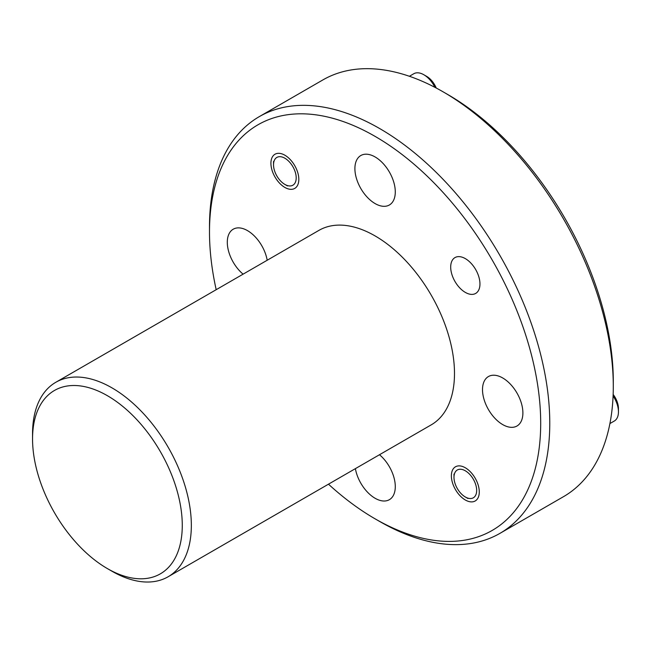 <?xml version="1.0" encoding="UTF-8"?>
<svg xmlns="http://www.w3.org/2000/svg" width="651" height="651" viewBox="0 0 651 651"><rect width="100%" height="100%" fill="white"/><g stroke="black" fill="none" stroke-linecap="round" stroke-linejoin="round"><path stroke-width="0.98" d="M465.327 258.618A20.694 11.946 -120 0 0 454.976 257.593A20.694 11.946 -120 0 0 451.81 274.177A20.694 11.946 -120 0 0 465.327 292.405A20.694 11.946 -120 0 0 475.669 293.43A20.694 11.946 -120 0 0 478.843 276.854A20.694 11.946 -120 0 0 465.327 258.618M465.327 467.784A19.733 11.393 -120 0 0 455.464 466.8A19.733 11.393 -120 0 0 452.437 482.611A19.733 11.393 -120 0 0 465.327 500.001A19.733 11.393 -120 0 0 475.189 500.977A19.733 11.393 -120 0 0 478.216 485.166A19.733 11.393 -120 0 0 465.327 467.784M284.869 155.215A19.733 11.393 -120 0 0 274.999 154.238A19.733 11.393 -120 0 0 271.98 170.049A19.733 11.393 -120 0 0 284.869 187.439A19.733 11.393 -120 0 0 294.732 188.416A19.733 11.393 -120 0 0 297.759 172.605A19.733 11.393 -120 0 0 284.869 155.215M328.478 484.181A234.197 135.213 -120 0 0 375.09 518.831A234.197 135.213 -120 0 0 540.696 423.215A234.197 135.213 -120 0 0 375.098 136.385A234.197 135.213 -120 0 0 209.492 232A234.197 135.213 -120 0 0 216.189 289.695M379.631 521.451L375.09 518.831A234.197 135.213 -120 0 0 375.098 518.831L379.631 521.451A240.61 138.915 60 0 1 379.631 521.443A240.61 138.915 60 0 0 499.935 533.364A240.61 138.915 60 0 0 536.823 340.563A240.61 138.915 60 0 0 379.631 128.532A240.61 138.915 60 0 0 259.326 116.61A240.61 138.915 60 0 0 209.492 226.76L209.492 232M111.948 571.212L107.407 568.6A105.869 61.121 -120 0 0 107.415 568.6A105.869 61.121 -120 0 0 182.272 525.373A105.869 61.121 -120 0 0 107.415 395.71A105.869 61.121 -120 0 0 32.55 438.937A105.869 61.121 -120 0 0 107.407 568.6L111.948 571.22A112.289 64.831 60 0 1 111.948 571.212A112.289 64.831 60 0 0 168.088 576.778A112.289 64.831 60 0 0 185.299 486.802A112.289 64.831 60 0 0 111.948 387.85A112.289 64.831 60 0 0 55.807 382.292A112.289 64.831 60 0 0 32.55 433.696L32.55 438.937M447.693 94.476L443.152 91.856L447.685 94.476A234.197 135.213 60 0 1 447.693 94.476A234.197 135.213 60 0 1 613.291 381.307L613.291 386.548A240.61 138.915 -120 0 0 443.152 91.856L443.152 91.856A240.61 138.915 -120 0 0 322.847 79.943L259.326 116.61M499.935 533.364L563.457 496.697A240.61 138.915 -120 0 0 613.291 386.548M168.088 576.778L431.239 424.851A112.289 64.831 -120 0 0 448.449 334.874A112.289 64.831 -120 0 0 375.098 235.922A112.289 64.831 -120 0 0 318.949 230.364L55.807 382.292M502.702 377.962A28.554 16.487 -120 0 0 488.421 376.555A28.554 16.487 -120 0 0 484.043 399.429A28.554 16.487 -120 0 0 502.702 424.59A28.554 16.487 -120 0 0 516.975 426.006A28.554 16.487 -120 0 0 521.353 403.124A28.554 16.487 -120 0 0 502.702 377.962M267.195 260.245A28.554 16.487 -120 0 0 247.494 230.625A28.554 16.487 -120 0 0 233.213 229.209A28.554 16.487 -120 0 0 228.102 249.26A28.554 16.487 -120 0 0 243.1 274.161M355.389 468.639A28.554 16.487 -120 0 0 375.098 498.267A28.554 16.487 -120 0 0 389.371 499.683A28.554 16.487 -120 0 0 394.482 479.632A28.554 16.487 -120 0 0 379.484 454.732M375.098 156.948A28.554 16.487 -120 0 0 360.817 155.532A28.554 16.487 -120 0 0 356.439 178.415A28.554 16.487 -120 0 0 375.098 203.576A28.554 16.487 -120 0 0 389.371 204.992A28.554 16.487 -120 0 0 393.749 182.109A28.554 16.487 -120 0 0 375.098 156.948M613.152 394.441A16.039 9.26 60 0 1 618.45 408.584L618.45 411.855A20.051 11.58 -120 0 0 613.087 395.938M609.906 423.565L614.3 421.034A20.051 11.58 -120 0 0 618.45 411.855M465.327 496.99A16.039 9.26 -120 0 0 476.67 490.439A16.039 9.26 -120 0 0 465.327 470.795A16.039 9.26 -120 0 0 453.983 477.338A16.039 9.26 -120 0 0 465.327 496.99L467.931 498.495L465.327 496.99M434.917 87.332A20.051 11.58 -120 0 0 423.809 74.735L426.649 76.37A16.039 9.26 60 0 1 436.243 88.031M426.649 76.37L423.809 74.735A20.051 11.58 -120 0 0 413.784 73.742L409.398 76.273M284.869 184.42A16.039 9.26 -120 0 0 296.205 177.878A16.039 9.26 -120 0 0 284.869 158.226A16.039 9.26 -120 0 0 273.526 164.776A16.039 9.26 -120 0 0 284.869 184.42L287.473 185.926L284.869 184.42M453.983 477.338L453.983 474.066M273.526 164.776L273.526 161.505"/></g></svg>
